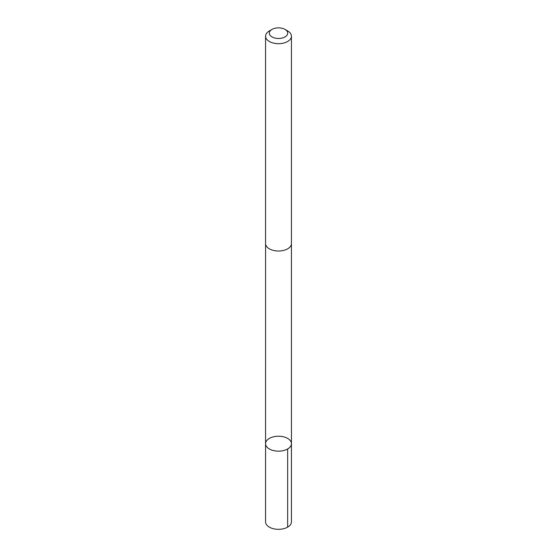 <?xml version="1.0" encoding="UTF-8"?>
<svg xmlns="http://www.w3.org/2000/svg" width="557" height="557" viewBox="0 0 557 557"><rect width="100%" height="100%" fill="white"/><g stroke="black" fill="none" stroke-linecap="round" stroke-linejoin="round"><path stroke-width="0.84" d="M266.768 446.846A12.936 7.471 180 0 1 265.564 443.699A12.936 7.471 180 0 1 278.5 436.228A12.936 7.471 180 0 1 291.436 443.699A12.936 7.471 180 0 1 281.292 450.989A12.936 7.471 180 0 1 266.768 446.846A12.936 7.471 180 0 1 265.564 443.699L265.564 521.853A12.936 7.471 0 0 0 266.768 525.007A12.936 7.471 0 0 0 281.292 529.15A12.936 7.471 0 0 0 291.436 521.853L291.436 443.699A12.936 7.471 180 0 1 281.292 450.989A12.936 7.471 180 0 1 266.768 446.846M271.99 29.41L269.351 30.934A12.936 7.471 0 0 0 265.564 36.212L265.564 243.548A12.936 7.471 0 0 0 278.5 251.019A12.936 7.471 0 0 0 291.436 243.548L291.436 36.212A12.936 7.471 0 0 0 290.232 33.065A12.936 7.471 0 0 0 287.649 30.934L285.01 29.41A9.204 5.312 0 0 0 271.99 29.41A9.204 5.312 0 0 0 271.28 36.456A9.204 5.312 0 0 0 283.325 37.688A9.204 5.312 0 0 0 286.848 30.92A9.204 5.312 0 0 0 285.01 29.41M265.564 36.212A12.936 7.471 0 0 0 278.5 43.683A12.936 7.471 0 0 0 291.436 36.212M287.649 448.977L287.649 527.138M265.571 243.841L265.564 443.699M291.429 243.841L291.436 443.699"/></g></svg>
